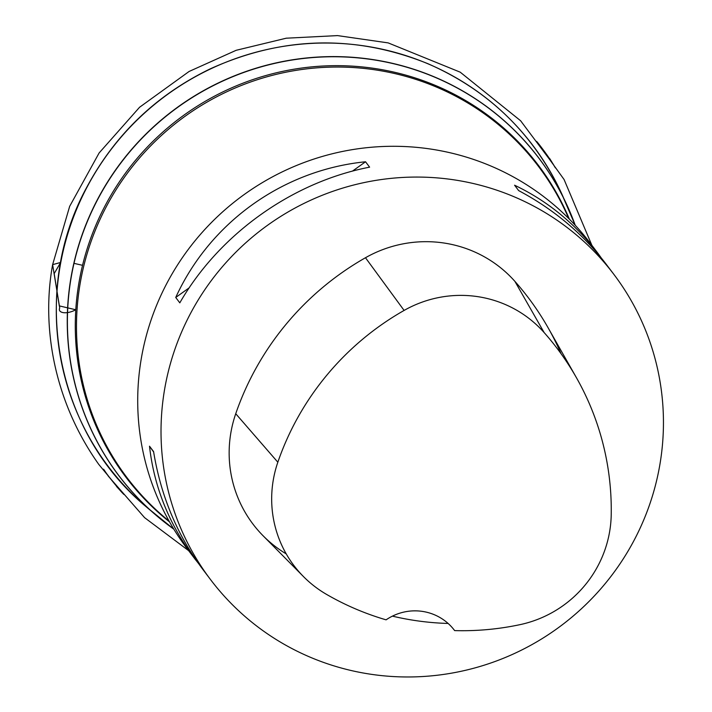 <?xml version="1.0" encoding="UTF-8"?>
<svg xmlns="http://www.w3.org/2000/svg" width="712" height="712" viewBox="0 0 712 712"><rect width="100%" height="100%" fill="white"/><g stroke="black" fill="none" stroke-linecap="round" stroke-linejoin="round"><path stroke-width="1.07" d="M191.225 553.945A252.902 248.257 -37.1 0 1 187.3 548.899A252.902 248.257 -37.1 0 1 141.51 357.326A252.902 248.257 -37.1 0 1 331.053 154.077A252.902 248.257 -37.1 0 1 590.559 243.584A252.902 248.257 -37.1 0 1 594.36 248.746M164.819 388.102A252.902 248.257 -37.1 0 1 354.353 184.853A252.902 248.257 -37.1 0 1 613.86 274.36A252.902 248.257 -37.1 0 1 562.088 624.94A252.902 248.257 -37.1 0 1 210.601 579.675A252.902 248.257 -37.1 0 1 164.819 388.102M609.935 269.314L606.143 264.161C583.012 233.865 553.847 209.346 518.656 190.602L514.58 185.218C547.421 200.846 575.323 223.702 598.285 253.783L605.796 264.277M203.107 569.217L195.026 559.098C169.269 524.708 154.095 487.07 149.502 446.193L153.578 451.577C160.823 495.961 177.261 535.264 202.884 569.475L206.8 574.513M365.541 161.775L369.617 167.16C292.205 182.05 219.198 234.248 179.807 302.849L175.731 297.465C210.102 222.224 283.109 170.035 365.541 161.775L352.458 171.12M286.224 553.892A121.396 119.162 -37.1 0 1 263.057 535.727A121.396 119.162 -37.1 0 1 235.734 413.717A283.251 278.045 -37.1 0 1 365.478 257.735A121.396 119.162 -37.1 0 1 514.883 281.347A283.251 278.045 -37.1 0 1 548.142 327.84A283.251 278.045 -37.1 0 1 561.083 353.757M454.648 630.601A50.579 49.653 -37.1 0 0 454.425 630.307A50.579 49.653 -37.1 0 0 386.091 619.841A275.624 270.56 -37.1 0 1 326.585 594.413A113.769 111.677 -37.1 0 1 303.454 576.56A113.769 111.677 -37.1 0 1 277.84 462.213A275.624 270.56 -37.1 0 1 404.105 310.432A113.769 111.677 -37.1 0 1 544.128 332.557A275.624 270.56 -37.1 0 1 576.489 377.805A275.624 270.56 -37.1 0 1 611.225 514.58A113.769 111.677 -37.1 0 1 519.947 624.664A275.624 270.56 -37.1 0 1 454.648 630.601L454.087 629.871M392.419 616.129A277.039 271.948 142.9 0 0 448.124 623.454M153.65 452.004L149.502 446.193M175.731 297.465L189.161 287.853M82.547 265.318L73.995 263.351M60.654 262.434L54.192 273.604L59.31 305.893L75.792 309.764C65.949 314.98 57.423 312.773 59.728 307.931L52.626 264.642L69.66 206.346L99.102 152.991L139.57 107.263L189.098 71.467L236.153 50.303L286.233 38.199L337.506 35.6L388.173 42.898L460.21 72.17L520.606 120.746L553.286 164.365L549.726 158.589L555.387 167.872C549.949 158.109 536.866 141.261 536.563 141.403L564.064 179.486L591.894 245.346M563.673 198.176A266.146 261.26 142.9 0 0 560.967 192.142A266.146 261.26 142.9 0 0 162.968 97.793A266.146 261.26 142.9 0 0 145.818 506.454L173.844 529.185A263.298 258.465 -37.1 0 1 155.821 515.052A263.298 258.465 -37.1 0 1 172.785 110.761A263.298 258.465 -37.1 0 1 566.521 204.104A263.298 258.465 -37.1 0 1 575.234 225.277M575.234 225.286L560.967 192.142C532.576 132.939 488.209 90.112 427.859 63.679C355.083 34.39 282.539 36.125 210.209 68.868C155.99 95.168 114.73 134.844 86.437 187.888C29.557 292.427 55.42 431.472 145.818 506.454A266.146 261.26 142.9 0 0 150.891 510.709M575.189 225.223A263.235 258.403 142.9 0 0 306.917 58.099A263.235 258.403 142.9 0 0 71.351 276.416A263.235 258.403 142.9 0 0 173.799 529.123M169.545 521.896A258.554 253.801 -37.1 0 1 79.174 281.418A258.554 253.801 -37.1 0 1 304.086 67.729A258.554 253.801 -37.1 0 1 569.386 219.162M568.728 218.504A257.966 253.223 142.9 0 0 303.837 69.224A257.966 253.223 142.9 0 0 80.358 282.308A257.966 253.223 142.9 0 0 169.082 521.086M277.84 462.213L235.734 413.717M404.105 310.432L365.478 257.735M544.128 332.557L514.883 281.347M60.645 262.461L52.626 264.642C41.252 326.826 54.005 401.328 98.754 464.384L121.165 491.52L116.528 486.474L123.977 494.502C119.189 490.141 104.397 471.193 103.596 469.199L108.429 476.292L144.598 517.66L188.609 550.634M613.86 274.36L606.143 264.161M598.285 253.783L590.559 243.584M210.601 579.675L202.884 569.475M195.026 559.098L187.3 548.899M576.489 377.805L548.142 327.84M303.454 576.56L263.057 535.727"/></g></svg>
